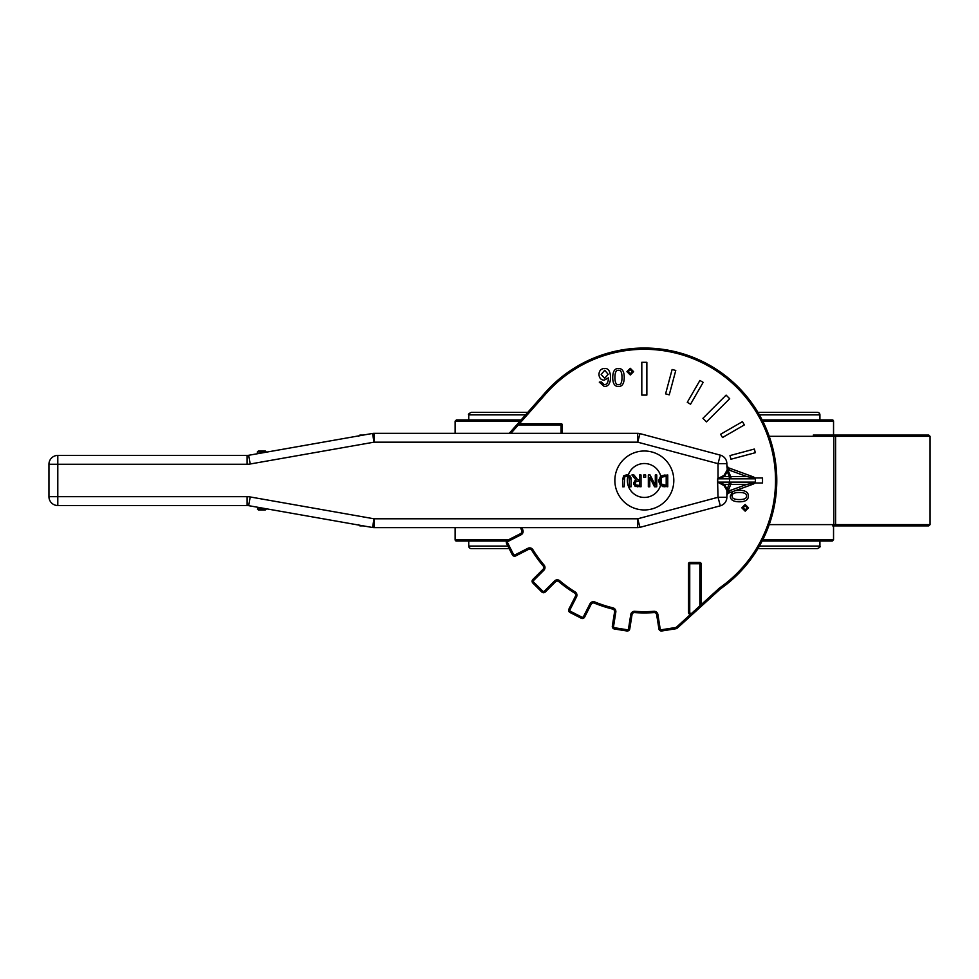 <?xml version="1.0" encoding="UTF-8"?>
<svg xmlns="http://www.w3.org/2000/svg" width="979" height="979" viewBox="0 0 979 979"><rect width="100%" height="100%" fill="white"/><g stroke="black" fill="none" stroke-linecap="round" stroke-linejoin="round"><path stroke-width="1.47" d="M762.776 421.19L833.545 421.19A1.26 1.26 0 0 0 832.285 419.93L762.139 419.93M521.085 419.93L456.385 419.93L455.125 421.19L519.971 421.19M508.529 539.759L455.125 539.759A1.26 1.26 0 0 0 456.385 541.032L506.755 541.032M762.139 541.032L832.285 541.032L833.545 539.759L833.545 525.894L918.645 525.894L833.484 525.894M833.545 421.19L833.545 435.068M834.744 435.068L832.652 435.068A1.26 1.138 90 0 1 833.79 436.328L930.05 436.328L928.79 435.068L834.744 435.068A1.26 0.844 90 0 1 835.589 436.328L835.589 524.622A1.26 0.844 -90 0 1 834.744 525.894L928.79 525.894L930.05 524.622L769.213 524.622M363.356 525.894L359.88 525.894L363.356 525.894M813.268 435.068L832.652 435.068M363.356 435.068L359.88 435.068L358.62 436.328M507.868 546.074L468.745 546.074A2.521 2.521 0 0 0 471.266 548.595L509.153 548.595M757.93 548.595L817.404 548.595C819.729 547.53 820.573 546.686 819.925 546.074L759.398 546.074M468.745 546.074L468.745 541.032M468.745 419.93L468.745 414.888L525.539 414.888M759.398 414.888L819.925 414.888A2.521 2.521 0 0 0 817.404 412.355L757.93 412.355M527.779 412.355L471.266 412.355C468.88 413.517 468.035 414.362 468.745 414.888M722.098 587.694A132.446 132.446 0 0 0 722.098 373.256M561.077 423.711L518.882 423.711L518.882 424.972L562.338 424.972A1.26 1.26 0 0 0 561.077 423.711L561.077 433.318M518.882 423.711A2.521 2.521 0 0 0 516.985 424.568L510.304 432.131A2.521 2.521 0 0 0 509.716 433.318M562.338 433.318L562.338 424.972M520.571 527.632A132.446 132.446 0 0 0 521.685 530.471A2.521 2.521 0 0 1 520.498 533.665L507.697 540.188A2.521 2.521 0 0 0 506.596 543.578L512.323 554.824A2.521 2.521 0 0 0 515.725 555.925L528.513 549.403A2.521 2.521 0 0 1 531.793 550.32A132.446 132.446 0 0 0 543.137 565.923A2.521 2.521 0 0 1 542.99 569.337L532.845 579.482A2.521 2.521 0 0 0 532.845 583.056L541.754 591.977A2.521 2.521 0 0 0 545.327 591.977L555.472 581.82A2.521 2.521 0 0 1 558.887 581.685A132.446 132.446 0 0 0 574.489 593.017A2.521 2.521 0 0 1 575.407 596.309L568.897 609.097A2.521 2.521 0 0 0 569.998 612.487L581.232 618.214A2.521 2.521 0 0 0 584.622 617.113L591.145 604.324A2.521 2.521 0 0 1 594.339 603.125A132.446 132.446 0 0 0 612.683 609.085A2.521 2.521 0 0 1 614.579 611.936L612.328 626.107A2.521 2.521 0 0 0 614.433 628.995L626.89 630.978A2.521 2.521 0 0 0 629.778 628.873L632.018 614.702A2.521 2.521 0 0 1 634.698 612.573A132.446 132.446 0 0 0 653.984 612.573A2.521 2.521 0 0 1 656.652 614.702L658.904 628.873A2.521 2.521 0 0 0 661.792 630.978L675.987 628.726A2.521 2.521 0 0 0 677.297 628.102L720.214 589.064A2.521 2.521 0 0 1 720.458 588.868A132.446 132.446 0 0 0 743.061 392.187A132.446 132.446 0 0 0 545.095 392.763L516.985 424.568L517.928 425.4A1.26 1.26 0 0 1 518.882 424.972M511.026 433.318A1.26 1.26 0 0 1 511.246 432.975L510.304 432.131L509.251 433.318M689.742 563.733L689.742 562.472A1.26 1.26 0 0 0 688.482 563.733L701.099 563.733A1.26 1.26 0 0 0 699.838 562.472L699.838 605.328A1.26 1.26 0 0 1 699.422 606.258L691.859 613.148A1.26 1.26 0 0 1 689.742 612.218L689.742 563.733M689.742 562.472L699.838 562.472A1.26 1.26 0 0 1 701.099 563.733L701.099 605.328L701.099 563.733M688.482 563.733L688.482 612.218A2.521 2.521 0 0 0 692.704 614.078L691.859 613.148M699.422 606.258L700.279 607.2A2.521 2.521 0 0 0 701.099 605.328L699.838 605.328M630.28 373.684L628.261 371.641L630.28 369.621L632.312 371.641L630.28 373.684M630.28 374.994L633.597 371.641L630.28 368.3L626.939 371.641L630.28 374.994M618.471 384.71C616.121 384.882 614.947 382.471 614.934 377.478C614.947 372.534 616.109 370.111 618.447 370.233C620.821 370.05 622.008 372.473 622.008 377.478C621.995 382.459 620.821 384.869 618.471 384.71M618.471 386.509C622.252 386.546 624.161 383.535 624.235 377.478C624.235 371.457 622.314 368.447 618.471 368.447C614.714 368.41 612.793 371.42 612.732 377.478C612.732 383.499 614.641 386.509 618.471 386.509M604.704 378.31L601.167 374.492L604.753 370.233L608.155 374.333L604.704 378.31M598.952 374.431C599.246 378.065 600.996 379.987 604.19 380.195L608.4 377.882C608.363 382.287 606.992 384.563 604.288 384.71L601.351 381.945L599.283 382.104L604.239 386.509C608.375 386.521 610.492 383.352 610.566 377.001C610.186 371.004 608.167 368.153 604.508 368.447C601.02 368.691 599.172 370.686 598.952 374.431M743.122 507.832L745.178 505.813L747.197 507.832L745.178 509.863L743.122 507.832M741.813 507.832L745.178 511.16L748.519 507.832L745.178 504.491L741.813 507.832M732.096 496.035C731.925 493.673 734.336 492.498 739.329 492.498C744.285 492.498 746.696 493.673 746.573 495.998C746.757 498.384 744.346 499.571 739.329 499.559C734.36 499.547 731.949 498.372 732.096 496.035M732.806 491.568L730.31 496.035C730.273 499.804 733.271 501.725 739.329 501.799C745.362 501.799 748.372 499.877 748.372 496.035C748.397 492.266 745.386 490.344 739.329 490.283L735.315 490.663M726.112 395.124L702.922 418.314L706.495 421.888L729.685 398.698L726.112 395.124M646.862 362.303L641.808 362.303L641.808 395.1L646.862 395.1L646.862 362.303M720.605 434.26L722.502 437.527L744.346 424.923L742.461 421.643L720.605 434.26M754.931 483.002L762.519 483.002L762.519 477.96L754.931 477.96M687.282 402.308L690.562 404.205L703.167 382.361L699.899 380.464L687.282 402.308M665.585 393.864L669.244 394.843L675.767 370.466L672.12 369.487L665.585 393.864M755.323 452.702L754.344 449.043L729.979 455.578L730.958 459.224L755.323 452.702M258.309 509.949L265.382 509.949L258.309 509.949L257.428 507.208M265.382 451.001L258.309 451.001L265.382 451.001L266.276 452.188M266.276 451.882L257.428 451.882L257.428 453.742M629.546 479.416L629.044 477.03L626.854 476.063L629.044 477.03L629.546 486.771L631.112 486.771L631.112 479.416L629.986 475.818L626.854 474.729L623.709 475.818L622.583 479.416L622.583 486.771L624.149 486.771L624.651 477.03L626.854 476.063L624.651 477.03L624.149 479.38M622.583 486.771L622.583 479.416L623.709 475.818M629.986 475.818L628.31 474.901A16.973 16.973 0 0 1 660.715 476.039L658.463 480.86L660.519 485.584L667.764 486.771L667.764 474.974L660.715 476.039L665.047 474.974M630.966 477.715L631.112 479.416M631.908 474.974L636.093 480.114L633.658 483.565L634.992 486.147L641.025 486.771L641.025 474.974L639.458 474.974L639.458 479.673L637.672 479.673L633.939 474.974L631.908 474.974M637.904 485.413L636.032 485.009L635.285 483.442L635.958 481.595L639.458 480.983L639.458 485.413L636.032 485.009L637.904 485.413L636.032 485.009L635.285 483.442L636.032 485.009L635.285 483.442L636.032 485.009L635.285 483.442L635.958 481.595M637.99 486.771L637.231 486.747M636.044 486.612L634.967 486.135M633.707 484.262L633.756 482.598M634.368 481.338L635.102 480.628M650.08 474.974L648.331 474.974L648.331 486.771L649.787 486.771L649.787 477.434L654.535 486.771L656.762 486.771L656.762 474.974L655.306 474.974L655.306 485.143L650.08 474.974M661.743 477.116L666.197 476.332L666.197 485.413L660.96 483.883L660.103 480.885L661.082 477.703L660.103 480.885M658.463 480.86L660.715 476.039A16.973 16.973 0 0 1 660.96 483.883L661.89 484.703M667.764 474.974L667.764 486.771M665.071 486.771L662.465 486.526M664.998 485.413L666.197 485.413M666.197 476.332L663.175 476.504M660.849 485.829L660.519 485.584A16.973 16.973 0 0 1 644.341 497.442A16.973 16.973 0 0 1 628.31 474.901M645.638 474.974L643.741 474.974L643.741 477.238L645.638 477.238L645.638 474.974M644.341 451.001A29.48 29.48 0 0 1 673.809 480.481A29.48 29.48 0 0 1 644.341 509.949A29.48 29.48 0 0 1 614.861 480.481A29.48 29.48 0 0 1 644.341 451.001M728.804 493.037L752.827 484.262A6.192 5.898 -20.1 0 0 755.384 482.549L746.757 484.434L730.101 490.503L728.804 493.037A2.949 2.949 0 0 0 726.871 495.802L726.993 494.958M726.871 495.484L728.156 493.061L727.177 492.841L726.871 493.991M730.101 490.503L727.177 492.841L726.871 490.516M727.189 489.28L724.484 484.434L717.717 482.121L717.717 478.829L755.396 478.829L755.396 482.121L729.661 482.121L726.871 490.43L726.871 495.802M731.154 482.121L730.701 484.434L724.484 484.434L724.007 485.584L726.871 490.43L726.871 497.271L718.023 497.271L720.311 505.813A8.848 8.848 0 0 0 726.871 497.271M718.035 482.353L724.007 485.584M718.035 478.596L724.484 476.528L727.189 471.682L727.177 468.121L730.701 476.528L729.208 476.528L729.661 482.121L717.631 482.121L718.023 497.271L637.696 518.797L374.051 518.797L372.509 527.497A8.848 8.848 0 0 0 374.051 527.632L637.696 527.632A8.848 8.848 0 0 0 639.985 527.338L637.696 518.797L637.696 527.632M726.871 470.446L729.208 476.528L724.484 476.528L724.007 475.378L718.023 478.486L718.023 463.679L726.871 463.679A8.848 8.848 0 0 0 720.311 455.137L718.023 463.679L637.696 442.165L639.985 433.624A8.848 8.848 0 0 0 637.696 433.318L374.051 433.318A8.848 8.848 0 0 0 372.509 433.452L374.051 442.165L637.696 442.165L637.696 433.318M727.189 471.682L726.871 470.532L724.007 475.378M726.993 465.992L726.871 465.147A2.949 2.949 0 0 0 728.804 467.925L727.177 468.121L726.871 466.971M726.871 465.147L726.871 463.679M726.871 465.466L730.101 470.446L746.757 476.528L755.384 478.401A6.192 5.898 20.1 0 0 752.827 476.687L728.804 467.925M726.871 466.604L727.324 468.329L730.101 470.446M746.757 484.434L730.701 484.434L726.871 494.358M372.509 433.452L248.666 455.284A8.848 8.848 0 0 1 247.124 455.419L57.798 455.419A8.848 8.848 0 0 0 48.95 464.266L57.798 464.266L57.798 455.419M720.311 455.137L639.985 433.624M57.798 505.531L57.798 496.683L48.95 496.683A8.848 8.848 0 0 0 57.798 505.531L247.124 505.531A8.848 8.848 0 0 1 248.666 505.666L372.509 527.497M639.985 527.338L720.311 505.813M48.95 464.266L48.95 496.683M833.545 539.759L762.776 539.759M832.652 525.894A1.26 1.138 -90 0 0 833.79 524.622L833.79 436.328L769.213 436.328M511.246 432.975L517.928 425.4M521.685 530.471L522.847 529.994A131.186 131.186 0 0 1 521.917 527.632M520.498 533.665L521.061 534.791A3.781 3.781 0 0 0 522.847 529.994M507.697 540.188L508.272 541.314L521.061 534.791M506.596 543.578L507.722 543.002A1.26 1.26 0 0 1 508.272 541.314M512.323 554.824L513.449 554.249L507.722 543.002M515.725 555.925L515.15 554.799A1.26 1.26 0 0 1 513.449 554.249M528.513 549.403L527.938 548.277L515.15 554.799M531.793 550.32L532.87 549.66A3.781 3.781 0 0 0 527.938 548.277M543.137 565.923L544.104 565.116A131.186 131.186 0 0 1 532.87 549.66M542.99 569.337L543.883 570.231A3.781 3.781 0 0 0 544.104 565.116M532.845 579.482L533.739 580.376L543.883 570.231M532.845 583.056L533.739 582.162A1.26 1.26 0 0 1 533.739 580.376M541.754 591.977L542.647 591.083L533.739 582.162M545.327 591.977L544.434 591.083A1.26 1.26 0 0 1 542.647 591.083M555.472 581.82L554.591 580.926L544.434 591.083M558.887 581.685L559.707 580.718A3.781 3.781 0 0 0 554.591 580.926M574.489 593.017L575.162 591.94A131.186 131.186 0 0 1 559.707 580.718M575.407 596.309L576.533 596.872A3.781 3.781 0 0 0 575.162 591.94M568.897 609.097L570.023 609.672L576.533 596.872M569.998 612.487L570.573 611.361A1.26 1.26 0 0 1 570.023 609.672M581.232 618.214L581.807 617.088L570.573 611.361M584.622 617.113L583.508 616.537A1.26 1.26 0 0 1 581.807 617.088M591.145 604.324L590.019 603.749L583.508 616.537M594.339 603.125L594.816 601.963A3.781 3.781 0 0 0 590.019 603.749M612.683 609.085L612.989 607.861A131.186 131.186 0 0 1 594.816 601.963M614.579 611.936L615.815 612.132A3.781 3.781 0 0 0 612.989 607.861M612.328 626.107L613.576 626.315L615.815 612.132M614.433 628.995L614.628 627.747A1.26 1.26 0 0 1 613.576 626.315M626.89 630.978L627.086 629.73L614.628 627.747M629.778 628.873L628.53 628.677A1.26 1.26 0 0 1 627.086 629.73M632.018 614.702L630.77 614.506L628.53 628.677M634.698 612.573L634.784 611.312A3.781 3.781 0 0 0 630.77 614.506M653.984 612.573L653.886 611.312A131.186 131.186 0 0 1 634.784 611.312M656.652 614.702L657.9 614.506A3.781 3.781 0 0 0 653.886 611.312M658.904 628.873L660.152 628.677L657.9 614.506M661.792 630.978L661.584 629.73A1.26 1.26 0 0 1 660.152 628.677M675.987 628.726L675.791 627.478L661.584 629.73M677.297 628.102L676.452 627.16A1.26 1.26 0 0 1 675.791 627.478M690.244 614.616L676.452 627.16M688.482 612.218L689.742 612.218M720.214 589.064L719.357 588.134L701.099 604.741M720.458 588.868L719.736 587.841A3.781 3.781 0 0 0 719.357 588.134M545.095 392.763L546.037 393.607A131.186 131.186 0 0 1 742.131 393.032A131.186 131.186 0 0 1 719.736 587.841M519.421 423.711L546.037 393.607M265.382 509.949L266.276 509.068L257.428 509.068M660.96 483.883A16.973 16.973 0 0 1 660.519 485.584M717.631 478.829L717.631 482.121M374.051 527.632L374.051 518.797L250.196 496.953A17.683 17.683 0 0 0 247.124 496.683L57.798 496.683L57.798 464.266L247.124 464.266A17.683 17.683 0 0 0 250.196 463.997L374.051 442.165L374.051 433.318M731.154 478.829L730.701 476.528L746.757 476.528M247.124 464.266L247.124 455.419M248.666 455.284L250.196 463.997M250.196 496.953L248.666 505.666M247.124 505.531L247.124 496.683M455.125 433.318L455.125 421.19M455.125 539.759L455.125 527.632M358.62 524.622L359.88 525.894M930.05 436.328L930.05 524.622M819.925 414.888L819.925 419.93M819.925 541.032L819.925 546.074M257.428 451.882L258.309 451.001"/></g></svg>
